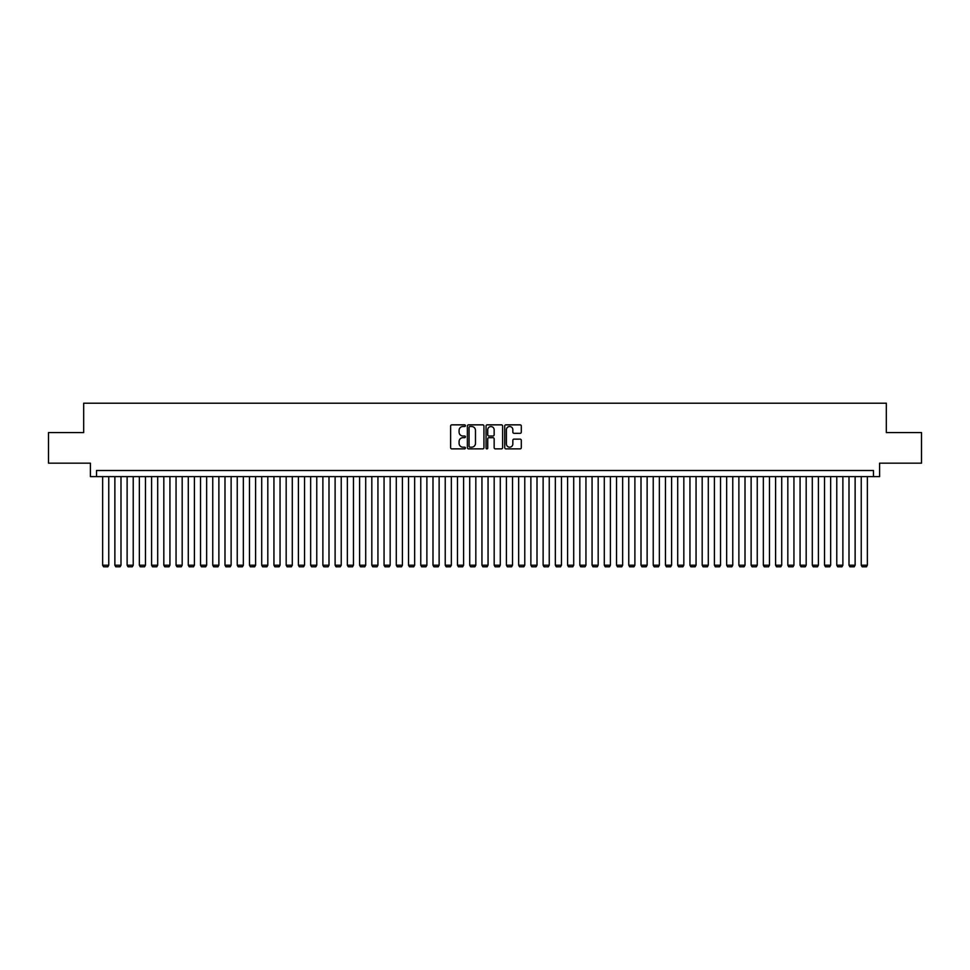 <?xml version="1.0" encoding="UTF-8"?>
<svg xmlns="http://www.w3.org/2000/svg" width="970" height="970" viewBox="0 0 970 970"><rect width="100%" height="100%" fill="white"/><g stroke="black" fill="none" stroke-linecap="round" stroke-linejoin="round"><path stroke-width="1.45" d="M465.418 425.684A0.837 0.837 0 0 0 464.582 424.848L451.826 424.848A1.2 1.2 0 0 0 450.626 426.048L450.626 447.667A1.2 1.2 0 0 0 451.826 448.867L464.582 448.867A0.837 0.837 0 0 0 465.418 448.019A0.837 0.837 0 0 0 464.582 447.182L462.933 447.182A3.844 3.844 0 0 1 459.089 443.338L459.089 441.532A3.844 3.844 0 0 1 462.933 437.688L464.582 437.688A0.837 0.837 0 0 0 465.418 436.852A0.837 0.837 0 0 0 464.582 436.015L462.933 436.015A3.844 3.844 0 0 1 459.089 432.171L459.089 430.365A3.844 3.844 0 0 1 462.933 426.521L464.582 426.521A0.837 0.837 0 0 0 465.418 425.684M520.102 433.311A1.2 1.2 0 0 0 521.302 432.111L521.302 426.048A1.2 1.2 0 0 0 520.102 424.848L505.928 424.848A1.2 1.2 0 0 0 504.727 426.048L504.727 447.667A1.2 1.2 0 0 0 505.928 448.867L520.102 448.867A1.2 1.2 0 0 0 521.302 447.667L521.302 440.332A1.2 1.2 0 0 0 520.102 439.131L514.039 439.131A1.2 1.2 0 0 0 512.839 440.332L512.839 443.969A3.213 3.213 0 0 1 509.626 447.182A3.213 3.213 0 0 1 506.413 443.969L506.413 429.734A3.213 3.213 0 0 1 509.626 426.521A3.213 3.213 0 0 1 512.839 429.734L512.839 432.111A1.2 1.2 0 0 0 514.039 433.311L520.102 433.311M873.473 476.622L879.596 476.622L879.596 463.163L921.5 463.163L921.5 432.571L886.325 432.571L886.325 403.205L83.675 403.205L83.675 432.571L48.5 432.571L48.5 463.163L90.404 463.163L90.404 476.622L873.473 476.622L873.473 470.498L96.527 470.498L96.527 476.622M483.945 426.048A1.2 1.2 0 0 0 482.745 424.848L468.571 424.848A1.2 1.2 0 0 0 467.37 426.048L467.37 447.667A1.2 1.2 0 0 0 468.571 448.867L482.745 448.867A1.2 1.2 0 0 0 483.945 447.667L483.945 426.048M487.255 424.848L501.429 424.848A1.2 1.2 0 0 1 502.63 426.048L502.63 447.667A1.2 1.2 0 0 1 501.429 448.867L495.355 448.867A1.2 1.2 0 0 1 494.154 447.667L494.154 438.901A1.2 1.2 0 0 0 492.954 437.688L488.928 437.688A1.2 1.2 0 0 0 487.728 438.901L487.728 448.019A0.837 0.837 0 0 1 486.891 448.867A0.837 0.837 0 0 1 486.055 448.019L486.055 426.048A1.2 1.2 0 0 1 487.255 424.848M469.892 426.521A0.837 0.837 0 0 0 469.056 427.37L469.056 446.345A0.837 0.837 0 0 0 469.892 447.182L471.638 447.182A3.844 3.844 0 0 0 475.482 443.338L475.482 430.365A3.844 3.844 0 0 0 471.638 426.521L469.892 426.521M494.154 429.795A3.213 3.213 0 0 0 490.941 426.582A3.213 3.213 0 0 0 487.728 429.795L487.728 434.815A1.2 1.2 0 0 0 488.928 436.015L492.954 436.015A1.2 1.2 0 0 0 494.154 434.815L494.154 429.795M108.761 476.622L108.761 565.207L102.638 565.207L102.638 476.622M108.761 565.207L107.84 566.795L103.56 566.795L102.638 565.207M120.995 476.622L120.995 565.207L114.872 565.207L114.872 476.622M120.995 565.207L120.074 566.795L115.794 566.795L114.872 565.207M133.229 476.622L133.229 565.207L127.118 565.207L127.118 476.622M133.229 565.207L132.308 566.795L128.028 566.795L127.118 565.207M145.464 476.622L145.464 565.207L139.353 565.207L139.353 476.622M145.464 565.207L144.554 566.795L140.262 566.795L139.353 565.207M157.698 476.622L157.698 565.207L151.587 565.207L151.587 476.622M157.698 565.207L156.788 566.795L152.496 566.795L151.587 565.207M169.932 476.622L169.932 565.207L163.821 565.207L163.821 476.622M169.932 565.207L169.023 566.795L164.742 566.795L163.821 565.207M182.178 476.622L182.178 565.207L176.055 565.207L176.055 476.622M182.178 565.207L181.257 566.795L176.976 566.795L176.055 565.207M194.412 476.622L194.412 565.207L188.289 565.207L188.289 476.622M194.412 565.207L193.491 566.795L189.211 566.795L188.289 565.207M206.646 476.622L206.646 565.207L200.523 565.207L200.523 476.622M206.646 565.207L205.725 566.795L201.445 566.795L200.523 565.207M218.88 476.622L218.88 565.207L212.757 565.207L212.757 476.622M218.88 565.207L217.959 566.795L213.679 566.795L212.757 565.207M231.115 476.622L231.115 565.207L224.991 565.207L224.991 476.622M231.115 565.207L230.193 566.795L225.913 566.795L224.991 565.207M243.349 476.622L243.349 565.207L237.238 565.207L237.238 476.622M243.349 565.207L242.427 566.795L238.147 566.795L237.238 565.207M255.583 476.622L255.583 565.207L249.472 565.207L249.472 476.622M255.583 565.207L254.673 566.795L250.381 566.795L249.472 565.207M267.817 476.622L267.817 565.207L261.706 565.207L261.706 476.622M267.817 565.207L266.908 566.795L262.615 566.795L261.706 565.207M280.051 476.622L280.051 565.207L273.94 565.207L273.94 476.622M280.051 565.207L279.142 566.795L274.862 566.795L273.94 565.207M292.297 476.622L292.297 565.207L286.174 565.207L286.174 476.622M292.297 565.207L291.376 566.795L287.096 566.795L286.174 565.207M304.531 476.622L304.531 565.207L298.408 565.207L298.408 476.622M304.531 565.207L303.61 566.795L299.33 566.795L298.408 565.207M316.766 476.622L316.766 565.207L310.642 565.207L310.642 476.622M316.766 565.207L315.844 566.795L311.564 566.795L310.642 565.207M329 476.622L329 565.207L322.877 565.207L322.877 476.622M329 565.207L328.078 566.795L323.798 566.795L322.877 565.207M341.234 476.622L341.234 565.207L335.111 565.207L335.111 476.622M341.234 565.207L340.312 566.795L336.032 566.795L335.111 565.207M353.468 476.622L353.468 565.207L347.357 565.207L347.357 476.622M353.468 565.207L352.546 566.795L348.266 566.795L347.357 565.207M365.702 476.622L365.702 565.207L359.591 565.207L359.591 476.622M365.702 565.207L364.781 566.795L360.5 566.795L359.591 565.207M377.936 476.622L377.936 565.207L371.825 565.207L371.825 476.622M377.936 565.207L377.027 566.795L372.735 566.795L371.825 565.207M390.17 476.622L390.17 565.207L384.059 565.207L384.059 476.622M390.17 565.207L389.261 566.795L384.981 566.795L384.059 565.207M402.417 476.622L402.417 565.207L396.293 565.207L396.293 476.622M402.417 565.207L401.495 566.795L397.215 566.795L396.293 565.207M414.651 476.622L414.651 565.207L408.528 565.207L408.528 476.622M414.651 565.207L413.729 566.795L409.449 566.795L408.528 565.207M426.885 476.622L426.885 565.207L420.762 565.207L420.762 476.622M426.885 565.207L425.963 566.795L421.683 566.795L420.762 565.207M439.119 476.622L439.119 565.207L432.996 565.207L432.996 476.622M439.119 565.207L438.197 566.795L433.917 566.795L432.996 565.207M451.353 476.622L451.353 565.207L445.23 565.207L445.23 476.622M451.353 565.207L450.432 566.795L446.151 566.795L445.23 565.207M463.587 476.622L463.587 565.207L457.476 565.207L457.476 476.622M463.587 565.207L462.666 566.795L458.386 566.795L457.476 565.207M475.821 476.622L475.821 565.207L469.71 565.207L469.71 476.622M475.821 565.207L474.9 566.795L470.62 566.795L469.71 565.207M488.055 476.622L488.055 565.207L481.945 565.207L481.945 476.622M488.055 565.207L487.146 566.795L482.854 566.795L481.945 565.207M500.29 476.622L500.29 565.207L494.179 565.207L494.179 476.622M500.29 565.207L499.38 566.795L495.1 566.795L494.179 565.207M512.524 476.622L512.524 565.207L506.413 565.207L506.413 476.622M512.524 565.207L511.614 566.795L507.334 566.795L506.413 565.207M524.77 476.622L524.77 565.207L518.647 565.207L518.647 476.622M524.77 565.207L523.848 566.795L519.568 566.795L518.647 565.207M537.004 476.622L537.004 565.207L530.881 565.207L530.881 476.622M537.004 565.207L536.083 566.795L531.803 566.795L530.881 565.207M549.238 476.622L549.238 565.207L543.115 565.207L543.115 476.622M549.238 565.207L548.317 566.795L544.037 566.795L543.115 565.207M561.472 476.622L561.472 565.207L555.349 565.207L555.349 476.622M561.472 565.207L560.551 566.795L556.271 566.795L555.349 565.207M573.707 476.622L573.707 565.207L567.583 565.207L567.583 476.622M573.707 565.207L572.785 566.795L568.505 566.795L567.583 565.207M585.941 476.622L585.941 565.207L579.83 565.207L579.83 476.622M585.941 565.207L585.019 566.795L580.739 566.795L579.83 565.207M598.175 476.622L598.175 565.207L592.064 565.207L592.064 476.622M598.175 565.207L597.265 566.795L592.973 566.795L592.064 565.207M610.409 476.622L610.409 565.207L604.298 565.207L604.298 476.622M610.409 565.207L609.5 566.795L605.219 566.795L604.298 565.207M622.643 476.622L622.643 565.207L616.532 565.207L616.532 476.622M622.643 565.207L621.734 566.795L617.453 566.795L616.532 565.207M634.889 476.622L634.889 565.207L628.766 565.207L628.766 476.622M634.889 565.207L633.968 566.795L629.688 566.795L628.766 565.207M647.123 476.622L647.123 565.207L641 565.207L641 476.622M647.123 565.207L646.202 566.795L641.922 566.795L641 565.207M659.357 476.622L659.357 565.207L653.234 565.207L653.234 476.622M659.357 565.207L658.436 566.795L654.156 566.795L653.234 565.207M671.592 476.622L671.592 565.207L665.468 565.207L665.468 476.622M671.592 565.207L670.67 566.795L666.39 566.795L665.468 565.207M683.826 476.622L683.826 565.207L677.703 565.207L677.703 476.622M683.826 565.207L682.904 566.795L678.624 566.795L677.703 565.207M696.06 476.622L696.06 565.207L689.949 565.207L689.949 476.622M696.06 565.207L695.138 566.795L690.858 566.795L689.949 565.207M708.294 476.622L708.294 565.207L702.183 565.207L702.183 476.622M708.294 565.207L707.385 566.795L703.092 566.795L702.183 565.207M720.528 476.622L720.528 565.207L714.417 565.207L714.417 476.622M720.528 565.207L719.619 566.795L715.327 566.795L714.417 565.207M732.762 476.622L732.762 565.207L726.651 565.207L726.651 476.622M732.762 565.207L731.853 566.795L727.573 566.795L726.651 565.207M745.009 476.622L745.009 565.207L738.885 565.207L738.885 476.622M745.009 565.207L744.087 566.795L739.807 566.795L738.885 565.207M757.243 476.622L757.243 565.207L751.12 565.207L751.12 476.622M757.243 565.207L756.321 566.795L752.041 566.795L751.12 565.207M769.477 476.622L769.477 565.207L763.354 565.207L763.354 476.622M769.477 565.207L768.555 566.795L764.275 566.795L763.354 565.207M781.711 476.622L781.711 565.207L775.588 565.207L775.588 476.622M781.711 565.207L780.789 566.795L776.509 566.795L775.588 565.207M793.945 476.622L793.945 565.207L787.822 565.207L787.822 476.622M793.945 565.207L793.023 566.795L788.743 566.795L787.822 565.207M806.179 476.622L806.179 565.207L800.068 565.207L800.068 476.622M806.179 565.207L805.258 566.795L800.977 566.795L800.068 565.207M818.413 476.622L818.413 565.207L812.302 565.207L812.302 476.622M818.413 565.207L817.504 566.795L813.212 566.795L812.302 565.207M830.647 476.622L830.647 565.207L824.536 565.207L824.536 476.622M830.647 565.207L829.738 566.795L825.446 566.795L824.536 565.207M842.881 476.622L842.881 565.207L836.77 565.207L836.77 476.622M842.881 565.207L841.972 566.795L837.692 566.795L836.77 565.207M855.128 476.622L855.128 565.207L849.005 565.207L849.005 476.622M855.128 565.207L854.206 566.795L849.926 566.795L849.005 565.207M867.362 476.622L867.362 565.207L861.239 565.207L861.239 476.622M867.362 565.207L866.44 566.795L862.16 566.795L861.239 565.207"/></g></svg>

